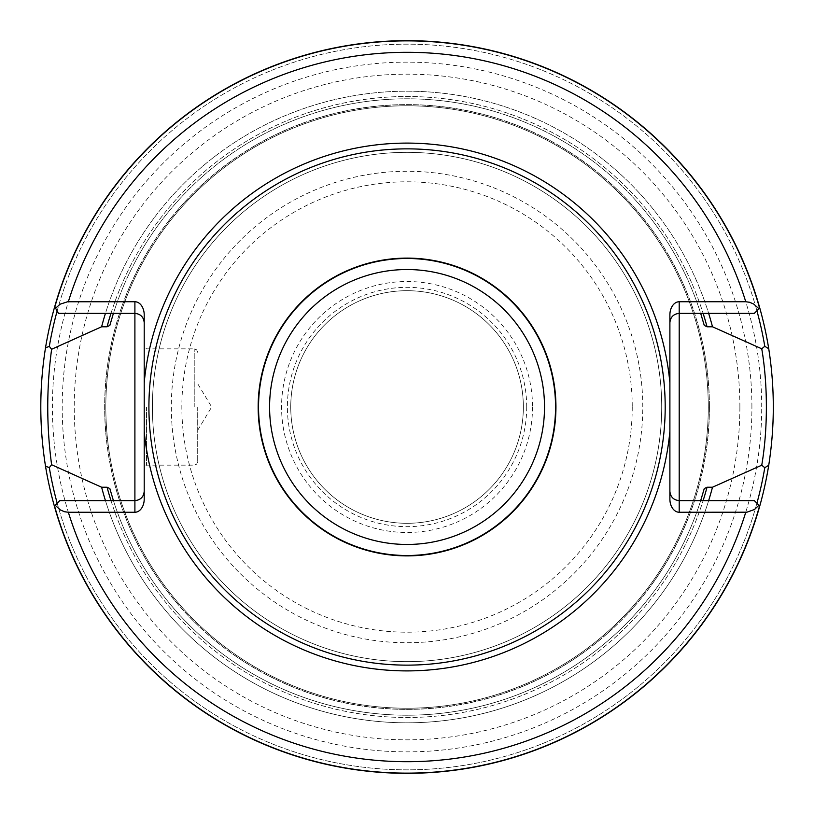 <?xml version="1.0" encoding="UTF-8"?>
<svg xmlns="http://www.w3.org/2000/svg" width="814" height="814" viewBox="0 0 814 814"><rect width="100%" height="100%" fill="white"/><g stroke="black" fill="none" stroke-linecap="round" stroke-linejoin="round"><path stroke-width="0.61" stroke-dasharray="4.07 3.05" d="M523.351 407A116.3 116.3 0 0 0 348.901 306.278A116.3 116.3 0 0 0 348.901 507.722A116.3 116.3 0 0 0 523.351 407A116.3 116.3 0 0 0 348.901 306.278A116.3 116.3 0 0 0 348.901 507.722A116.3 116.3 0 0 0 523.351 407M57.133 311.019L54.711 306.664A366.351 366.351 0 0 1 759.747 307.926L754.303 313.38L708.658 313.38A315.801 315.801 0 0 0 105.444 313.38L58.445 313.38L57.133 311.019A362.851 362.851 0 0 1 756.908 310.775A362.851 362.851 0 0 0 57.133 311.019M110.979 313.38L105.444 313.38A315.801 315.801 0 0 1 708.658 313.38L700.691 313.38A308.201 308.201 0 0 0 113.411 313.38L110.979 313.38A310.531 310.531 0 0 1 703.123 313.38A310.531 310.531 0 0 0 110.979 313.38M105.444 500.62L113.411 500.62A308.201 308.201 0 0 0 700.691 500.62L754.303 500.62L759.747 506.074A366.351 366.351 0 0 1 54.355 506.074L59.798 500.62L105.444 500.62A315.801 315.801 0 0 0 708.658 500.62A315.801 315.801 0 0 1 105.444 500.62M109.839 488.573A308.201 308.201 0 0 0 704.263 488.573A308.201 308.201 0 0 1 109.839 488.573M704.263 325.427A308.201 308.201 0 0 0 109.839 325.427A308.201 308.201 0 0 1 704.263 325.427M759.747 307.926A366.351 366.351 0 0 0 54.711 306.664A366.351 366.351 0 0 1 759.747 307.926M40.7 407A366.351 366.351 0 0 0 436.273 772.181A366.351 366.351 0 0 0 768.742 348.748A366.351 366.351 0 0 0 377.828 41.819A366.351 366.351 0 0 0 40.7 407M661.701 407A254.65 254.65 0 0 0 279.721 186.467A254.65 254.65 0 0 0 279.721 627.533A254.65 254.65 0 0 0 661.701 407A254.65 254.65 0 0 0 279.721 186.467A254.65 254.65 0 0 0 279.721 627.533A254.65 254.65 0 0 0 661.701 407A254.65 254.65 0 0 0 279.721 186.467A254.65 254.65 0 0 0 279.721 627.533A254.65 254.65 0 0 0 661.701 407M54.355 506.074A366.351 366.351 0 0 0 759.747 506.074A366.351 366.351 0 0 1 54.355 506.074A366.351 366.351 0 0 0 759.747 506.074M526.709 407A119.658 119.658 0 0 0 347.222 303.368A119.658 119.658 0 0 0 347.222 510.632A119.658 119.658 0 0 0 526.709 407M532.529 407A125.478 125.478 0 0 1 344.312 515.669A125.478 125.478 0 0 1 344.312 298.331A125.478 125.478 0 0 1 532.529 407M751.912 407A344.861 344.861 0 0 0 234.625 108.343A344.861 344.861 0 0 0 234.625 705.657A344.861 344.861 0 0 0 751.912 407M708.272 407A301.221 301.221 0 0 0 256.441 146.133A301.221 301.221 0 0 0 256.441 667.867A301.221 301.221 0 0 0 708.272 407A301.221 301.221 0 0 0 256.441 146.133A301.221 301.221 0 0 0 256.441 667.867A301.221 301.221 0 0 0 708.272 407A301.241 301.241 0 0 0 256.43 146.123A301.241 301.241 0 0 0 256.43 667.877A301.241 301.241 0 0 0 708.292 407M709.432 407A302.381 302.381 0 0 0 255.861 145.126A302.381 302.381 0 0 0 255.861 668.874A302.381 302.381 0 0 0 709.432 407A302.381 302.381 0 0 0 255.861 145.126A302.381 302.381 0 0 0 255.861 668.874A302.381 302.381 0 0 0 709.432 407M669.891 499.094L669.891 322.68A9.3 9.3 0 0 1 679.202 313.38L700.691 313.38M669.891 491.32A9.3 9.3 0 0 0 679.202 500.62L700.691 500.62M669.891 322.68L669.891 314.906M144.21 499.094L144.21 322.68A9.3 9.3 0 0 0 134.9 313.38L113.411 313.38M144.21 491.32A9.3 9.3 0 0 1 134.9 500.62L113.411 500.62M144.21 407L144.21 346.52L144.21 407M144.21 322.68L144.21 314.906M146.53 407L146.53 465.15L146.53 407M197.71 407L197.71 461.66L197.71 407M110.979 500.62A310.531 310.531 0 0 0 703.123 500.62A310.531 310.531 0 0 1 110.979 500.62M57.194 503.225A362.851 362.851 0 0 0 756.908 503.225A362.851 362.851 0 0 1 57.194 503.225M773.3 407A366.249 366.249 0 0 0 407.051 40.751A366.249 366.249 0 0 0 40.802 407A366.249 366.249 0 0 0 407.051 773.249A366.249 366.249 0 0 0 773.3 407M761.711 407A354.66 354.66 0 0 0 229.721 99.857A354.66 354.66 0 0 0 229.721 714.143A354.66 354.66 0 0 0 761.711 407M739.885 407A332.834 332.834 0 0 0 240.639 118.763A332.834 332.834 0 0 0 240.639 695.237A332.834 332.834 0 0 0 739.885 407M709.33 407A302.279 302.279 0 0 0 255.911 145.218A302.279 302.279 0 0 0 255.911 668.782A302.279 302.279 0 0 0 709.33 407M642.785 407A235.734 235.734 0 0 0 289.184 202.849A235.734 235.734 0 0 0 289.184 611.151A235.734 235.734 0 0 0 642.785 407M632.244 407A225.193 225.193 0 0 1 294.454 602.024A225.193 225.193 0 0 1 294.454 211.976A225.193 225.193 0 0 1 632.244 407M194.22 407L194.22 348.85L194.22 407M197.71 352.34L196.662 349.847L194.22 348.85L146.53 348.85L144.21 346.52M197.71 461.66L196.662 464.153L194.22 465.15L146.53 465.15L144.21 467.48M197.71 430.26L211.681 407L197.71 383.74"/><path stroke-width="1.22" d="M55.159 505.26L60.389 509.961L64.55 511.731L68.335 512.25L134.9 512.25A13.156 9.3 90 0 0 144.21 499.094L144.21 431.227A263.96 263.96 0 0 0 669.891 431.227L669.891 314.906A13.156 9.3 90 0 1 679.202 301.75L745.766 301.75L749.552 302.269L753.713 304.039L758.943 308.74L759.747 307.926A366.351 366.351 0 0 0 54.711 306.664L55.566 308.201L60.175 304.171L67.582 301.77L134.9 301.75L134.9 500.62L59.798 500.62L54.355 506.074A366.351 366.351 0 0 0 759.747 506.074L758.943 505.26L754.436 509.513L746.916 512.199L679.202 512.25A13.156 9.3 90 0 1 669.891 499.094L669.891 431.227M669.891 382.773A263.96 263.96 0 0 0 144.21 382.773L144.21 314.906A13.156 9.3 90 0 0 134.9 301.75M700.691 313.38L704.263 325.427L707.03 326.78L712.494 326.78A315.801 315.801 0 0 0 708.658 313.38M105.444 313.38A315.801 315.801 0 0 0 101.608 326.78L107.072 326.78L109.839 325.427L113.411 313.38M113.411 500.62L109.839 488.573L107.072 487.22L101.608 487.22A315.801 315.801 0 0 0 105.444 500.62M708.658 500.62A315.801 315.801 0 0 0 712.494 487.22L707.03 487.22L704.263 488.573L700.691 500.62M54.711 306.664A366.351 366.351 0 0 0 45.503 347.843L49.308 346.367L51.618 349.267L101.608 326.78M712.494 326.78L761.751 348.799L764.784 346.286L768.742 348.748A366.351 366.351 0 0 0 759.747 307.926M768.742 348.748C774.816 387.566 774.816 426.394 768.742 465.252L764.784 467.714L761.751 465.201L712.494 487.22M45.503 347.843C39.235 387.281 39.235 426.719 45.503 466.157A366.351 366.351 0 0 0 54.355 506.074A366.351 366.351 0 0 1 45.503 466.157L49.308 467.633A362.851 362.851 0 0 0 57.194 503.225M555.942 407A148.891 148.891 0 0 0 332.611 278.052A148.891 148.891 0 0 0 332.611 535.948A148.891 148.891 0 0 0 555.942 407M665.191 407A258.14 258.14 0 0 0 277.981 183.445A258.14 258.14 0 0 0 277.981 630.555A258.14 258.14 0 0 0 665.191 407M144.21 382.773L144.21 431.227M101.608 487.22L51.618 464.733L49.308 467.633M759.747 506.074A366.351 366.351 0 0 0 768.742 465.252A366.351 366.351 0 0 1 759.747 506.074M758.943 308.74L754.303 313.38L679.202 313.38L679.202 500.62L754.303 500.62L758.943 505.26M761.751 465.201C767.917 429.273 767.917 384.737 761.751 348.799M669.891 491.32C670.451 496.957 673.554 500.061 679.202 500.62L679.202 512.25M669.891 322.68C670.451 317.043 673.554 313.939 679.202 313.38L679.202 301.75M55.566 308.201L58.445 313.38L134.9 313.38C140.547 313.939 143.651 317.043 144.21 322.68M51.618 464.733C46.459 426.241 46.459 387.759 51.618 349.267M144.21 491.32C143.651 496.957 140.547 500.061 134.9 500.62L134.9 512.25M68.335 512.25A354.69 354.69 0 0 0 745.766 512.25M745.766 301.75A354.69 354.69 0 0 0 68.335 301.75M759.584 308.099A366.147 366.147 0 0 0 54.853 306.919M107.072 487.22A310.531 310.531 0 0 0 110.979 500.62M703.123 500.62A310.531 310.531 0 0 0 707.03 487.22M707.03 326.78A310.531 310.531 0 0 0 703.123 313.38M110.979 313.38A310.531 310.531 0 0 0 107.072 326.78M764.784 346.286A362.851 362.851 0 0 0 756.908 310.775M57.133 311.019A362.851 362.851 0 0 0 49.308 346.367M555.555 407A148.504 148.504 0 0 0 332.794 278.388A148.504 148.504 0 0 0 332.794 535.612A148.504 148.504 0 0 0 555.555 407M544.515 407A137.464 137.464 0 0 1 338.319 526.048A137.464 137.464 0 0 1 338.319 287.953A137.464 137.464 0 0 1 544.515 407M54.518 505.901A366.147 366.147 0 0 0 759.584 505.901M756.908 503.225A362.851 362.851 0 0 0 764.784 467.714"/></g></svg>
